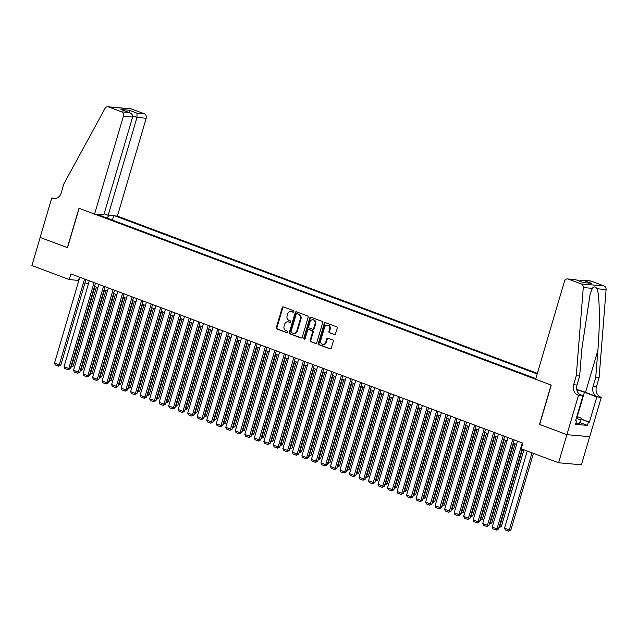 <?xml version="1.0" encoding="UTF-8"?>
<svg xmlns="http://www.w3.org/2000/svg" width="638" height="638" viewBox="0 0 638 638"><rect width="100%" height="100%" fill="white"/><g stroke="black" fill="none" stroke-linecap="round" stroke-linejoin="round"><path stroke-width="0.96" d="M293.799 311.647A0.813 0.694 -85 0 0 293.376 310.626L283.447 306.91A1.156 0.989 -85 0 0 282.195 307.668L276.342 327.541A1.156 0.989 -85 0 0 276.948 328.993L286.877 332.709A0.813 0.694 -85 0 0 287.331 331.162L286.047 330.683A3.708 3.158 -85 0 1 284.093 326.034L284.588 324.375A3.708 3.158 -85 0 1 287.897 321.799A3.708 3.158 -85 0 1 288.615 321.959L289.899 322.445A0.813 0.694 -85 0 0 290.354 320.898L289.07 320.412A3.708 3.158 -85 0 1 287.116 315.762L287.61 314.103A3.708 3.158 -85 0 1 290.92 311.527A3.708 3.158 -85 0 1 291.638 311.695L292.922 312.173A0.813 0.694 -85 0 0 293.799 311.647M334.256 334.575A1.156 0.989 -85 0 0 335.516 333.826L337.159 328.251A1.156 0.989 -85 0 0 336.553 326.792L325.532 322.668A1.156 0.989 -85 0 0 324.271 323.418L318.418 343.3A1.156 0.989 -85 0 0 319.032 344.751L330.053 348.874A1.156 0.989 -85 0 0 331.313 348.125L333.291 341.386A1.156 0.989 -85 0 0 332.685 339.934L327.964 338.164A1.156 0.989 -85 0 0 326.704 338.922L325.723 342.263A3.102 2.64 -85 0 1 322.956 344.416A3.102 2.64 -85 0 1 320.731 340.389L324.575 327.31A3.102 2.64 -85 0 1 327.35 325.149A3.102 2.64 -85 0 1 329.575 329.176L328.937 331.361A1.156 0.989 -85 0 0 329.543 332.813L334.711 334.615M539.66 424.43L566.863 434.653L558.585 462.781L581.401 464.783L589.671 436.671M539.509 424.414L551.096 385.041L79.12 208.315L67.532 247.688L40.178 237.448L31.9 265.567L69.247 279.548L78.841 280.489M558.585 462.781L521.238 448.793L522.897 443.171L70.906 273.925L69.247 279.548M308.114 317.373A1.156 0.989 -85 0 0 307.5 315.914L296.479 311.791A1.156 0.989 -85 0 0 295.219 312.548L289.373 332.422A1.156 0.989 -85 0 0 289.979 333.873L301 337.996A1.156 0.989 -85 0 0 302.26 337.247L308.114 317.373M311.001 317.23L322.023 321.353A1.156 0.989 -85 0 1 322.637 322.812L316.783 342.686A1.156 0.989 -85 0 1 315.523 343.435L310.81 341.673A1.156 0.989 -85 0 1 310.204 340.221L312.572 332.159A1.156 0.989 -85 0 0 311.966 330.707L308.832 329.535A1.156 0.989 -85 0 0 307.58 330.285L305.108 338.682A0.813 0.694 -85 0 1 303.8 338.188L309.749 317.987A1.156 0.989 -85 0 1 311.001 317.23M537.363 373.366L117.4 216.115L146.198 118.245L136.979 117.44L132.656 115.821M537.18 373.988L114.992 215.899M96.992 214.32L535.816 378.629M85.021 282.809L88.355 284.054M94.536 286.366L97.869 287.618M104.05 289.931L107.383 291.183M113.572 293.496L116.906 294.74M123.086 297.061L126.42 298.305M132.6 300.618L135.934 301.87M142.114 304.182L145.448 305.435M151.629 307.747L154.962 308.999M161.143 311.312L164.476 312.556M170.665 314.877L173.999 316.121M180.179 318.434L183.513 319.686M189.693 321.999L193.027 323.251M199.208 325.563L202.541 326.808M208.722 329.128L212.055 330.372M218.244 332.685L221.577 333.937M227.758 336.25L231.092 337.502M237.272 339.815L240.606 341.059M246.786 343.38L250.12 344.624M256.301 346.944L259.634 348.189M265.815 350.501L269.148 351.753M275.337 354.066L278.67 355.318M284.851 357.631L288.185 358.875M294.365 361.196L297.699 362.44M303.879 364.753L307.213 366.005M313.394 368.317L316.727 369.569M322.908 371.882L326.241 373.126M332.43 375.447L335.763 376.691M341.944 379.004L345.278 380.256M351.458 382.569L354.792 383.821M360.972 386.134L364.306 387.386M370.487 389.698L373.82 390.942M380.009 393.263L383.342 394.507M389.523 396.82L392.856 398.072M399.037 400.385L402.371 401.637M408.551 403.95L411.885 405.194M418.065 407.515L421.399 408.759M427.58 411.071L430.913 412.323M437.102 414.636L440.435 415.888M446.616 418.201L449.95 419.445M456.13 421.766L459.464 423.01M465.644 425.323L468.978 426.575M475.158 428.888L478.492 430.14M484.673 432.452L488.006 433.704M494.195 436.017L497.528 437.261M503.709 439.582L507.043 440.826M513.223 443.139L516.557 444.391M79.447 277.123L78.498 280.361M112.432 220.102L113.708 215.788M109.21 215.389L106.881 218.021M100.445 215.612L100.198 214.599M293.36 312.165L292.252 311.751A3.708 3.158 -85 0 0 291.534 311.583L290.92 311.527M287.897 321.799L288.512 321.855A3.708 3.158 -85 0 1 289.229 322.015L290.346 322.429M283.535 306.942A1.156 0.989 -85 0 0 282.809 307.723L276.956 327.597A1.156 0.989 -85 0 0 277.57 329.048L287.323 332.701M296.566 311.822A1.156 0.989 -85 0 0 295.841 312.596L289.987 332.47A1.156 0.989 -85 0 0 290.601 333.929L301.535 338.02M297.053 313.721A0.813 0.694 -85 0 0 296.176 314.247L291.04 331.696A0.813 0.694 -85 0 0 291.462 332.709L292.818 333.219A3.708 3.158 -85 0 0 293.536 333.379A3.708 3.158 -85 0 0 296.845 330.803L300.354 318.88A3.708 3.158 -85 0 0 298.409 314.231L297.667 313.776A0.813 0.694 -85 0 0 297.356 313.744M293.536 333.379L294.15 333.435A3.708 3.158 -85 0 0 297.46 330.859L296.845 330.803M297.667 313.776L299.023 314.279A3.708 3.158 -85 0 1 300.976 318.936L297.46 330.859M316.057 343.459L310.81 341.673M308.999 329.551A1.156 0.989 -85 0 1 309.454 329.591L312.58 330.755A1.156 0.989 -85 0 1 313.186 332.215L310.818 340.269A1.156 0.989 -85 0 0 311.424 341.729M311.089 317.261A1.156 0.989 -85 0 0 310.363 318.035L304.414 338.244A0.813 0.694 -85 0 0 304.701 339.185M315.036 323.793A3.102 2.64 -85 0 0 312.803 319.766A3.102 2.64 -85 0 0 310.036 321.927L308.68 326.536A1.156 0.989 -85 0 0 309.286 327.988L312.421 329.16A1.156 0.989 -85 0 0 313.681 328.403L315.036 323.793L315.651 323.849A3.102 2.64 -85 0 0 313.425 319.821L312.803 319.766M313.035 329.216A1.156 0.989 -85 0 0 314.295 328.458L313.681 328.403M315.651 323.849L314.295 328.458M327.35 325.149L327.964 325.205A3.102 2.64 -85 0 1 330.189 329.232L329.551 331.409A1.156 0.989 -85 0 0 330.157 332.869L334.791 334.599M322.956 344.416L323.57 344.472A3.102 2.64 -85 0 0 326.337 342.319L325.723 342.263M328.052 338.196A1.156 0.989 -85 0 0 327.326 338.977L326.337 342.319M325.611 322.7A1.156 0.989 -85 0 0 324.886 323.474L319.04 343.348A1.156 0.989 -85 0 0 319.646 344.807L330.58 348.898M94.99 286.542L71.6 366.029L73.139 366.164L96.418 287.076M71.145 365.861L71.6 366.029L70.746 367.201M73.139 366.164L70.914 367.265M84.551 279.037L59.262 364.944L60.809 365.08L85.971 279.572M79.79 277.259L54.509 363.166L59.262 364.944L58.584 366.18L55.251 364.936L54.509 363.166M60.809 365.08L58.584 366.18M576.401 418.026A7.68 0.925 16.4 0 0 577.55 418.034A7.68 0.925 16.4 0 0 576.967 417.188A7.68 0.925 16.4 0 0 576.688 417.045M576.848 416.486L581.306 418.161L579.352 424.079L575.859 423.297M581.306 418.161L580.676 419.573L576.234 418.584M579.352 424.079L580.676 419.573M104.138 213.786L108.181 215.301L136.979 117.44L136.971 113.157L144.34 113.803L131.348 108.938L108.54 106.937A3.541 3.015 -85 0 0 107.854 106.785A3.541 3.015 -85 0 0 105.007 108.468L63.864 183.872L61.216 192.875A8.27 7.042 95 0 1 53.831 198.617A8.27 7.042 95 0 1 52.236 198.251L51.718 198.059L40.13 237.424L67.548 247.648M108.181 215.301L117.4 216.115M67.389 247.632L78.976 208.267L94.584 214.105L123.389 116.244A3.541 3.015 -85 0 0 121.523 111.802L108.54 106.937M51.718 198.059L55.945 198.426M94.584 214.105L103.803 214.918L132.608 117.057L123.389 116.244M107.854 106.785L130.662 108.787A3.541 3.015 95 0 1 131.348 108.938M144.34 113.803A3.541 3.015 95 0 1 146.198 118.245M121.523 111.802L129.546 112.655L122.265 109.967M121.643 109.696L128.892 112.448C131.667 113.404 132.903 114.944 132.608 117.057M120.997 109.489L129.075 110.199L129.45 112.623M535.633 379.251L564.431 281.39A3.541 3.015 -85 0 1 567.597 278.926A3.541 3.015 -85 0 1 568.283 279.085L581.274 283.95L604.082 285.952A3.541 3.015 95 0 1 606.1 289.556L599.09 377.744L596.442 386.74A8.27 7.042 -85 0 0 600.789 397.115L601.315 397.307L589.727 436.679L566.911 434.677L539.652 424.469L551.24 385.097L535.633 379.251M599.09 377.744L595.717 377.449L597.87 350.406C600.087 324.575 599.712 295.466 597.08 288.759C595.31 286.502 593.715 286.358 592.311 288.344L590.078 294.397L581.808 348.994L579.655 376.037L577.007 385.033A8.27 7.042 -85 0 0 581.354 395.408L577.972 395.105L578.499 395.305L566.911 434.677M579.655 376.037L576.281 375.742L573.634 384.738A8.27 7.042 -85 0 0 577.972 395.105M597.87 350.406L585.517 392.362L597.415 396.812A8.27 7.042 -85 0 1 593.069 386.445L595.717 377.449M591.091 281.087L582.622 280.249L590.413 280.927A3.541 3.015 95 0 1 591.091 281.087L604.082 285.952M592.311 288.344L583.284 287.555L576.281 375.742M581.058 418.983L589.424 422.109L580.987 419.238M575.628 420.641L576.537 420.984L575.548 424.358L587.446 425.402L588.443 422.029M576.537 420.984L575.556 420.897L582.972 395.696L578.499 395.305M601.315 397.307L596.841 396.916L584.424 392.266A13.286 1.603 16.4 0 0 576.84 389.802M589.424 422.109L596.841 396.916M585.517 392.362A15.384 1.858 16.4 0 0 576.776 389.523M579.663 394.459L582.972 395.696M583.284 287.555A3.541 3.015 -85 0 0 581.274 283.95M587.446 425.402L579.998 422.611M582.622 280.249L579.208 281.023M583.73 280.441L591.625 283.4L583.347 282.578M591.625 283.4L583.291 282.57M583.547 282.69L575.5 279.635L567.597 278.926M104.504 290.099L81.114 369.593L82.653 369.729L105.932 290.633M80.659 369.426L81.114 369.593L80.26 370.766M82.653 369.729L80.428 370.83M114.027 293.663L90.628 373.158L92.167 373.294L115.446 294.198M90.173 372.983L90.628 373.158L89.775 374.331M92.167 373.294L89.942 374.394M123.541 297.228L100.142 376.715L101.681 376.851L124.96 297.763M99.688 376.548L100.142 376.715L99.297 377.895M101.681 376.851L99.464 377.951M133.055 300.793L109.656 380.28L111.203 380.415L134.474 301.327M109.202 380.112L109.656 380.28L108.811 381.452M111.203 380.415L108.978 381.516M94.065 282.602L68.784 368.509L70.324 368.644L95.493 283.136M89.304 280.816L64.023 366.73L68.784 368.509L68.099 369.745L64.765 368.501L64.023 366.73M70.324 368.644L68.099 369.745M103.579 286.159L78.299 372.074L79.838 372.209L105.007 286.693M98.826 284.381L73.537 370.295L78.299 372.074L77.613 373.31L74.287 372.066L73.537 370.295M79.838 372.209L77.613 373.31M113.093 289.724L87.813 375.638L89.352 375.774L114.521 290.258M108.34 287.945L83.052 373.852L87.813 375.638L87.127 376.875L83.801 375.623L83.052 373.852M89.352 375.774L87.127 376.875M122.616 293.289L97.327 379.203L98.866 379.339L124.035 293.823M117.855 291.51L92.566 377.417L97.327 379.203L96.649 380.431L93.315 379.187L92.566 377.417M98.866 379.339L96.649 380.431M142.569 304.358L119.17 383.845L120.718 383.98L143.997 304.884M118.724 383.677L119.17 383.845L118.325 385.017M120.718 383.98L118.493 385.081M132.13 296.853L106.841 382.76L108.388 382.896L133.549 297.388M127.369 295.067L102.088 380.982L106.841 382.76L106.163 383.996L102.83 382.752L102.088 380.982M108.388 382.896L106.163 383.996M152.083 307.915L128.693 387.41L130.232 387.545L153.511 308.449M128.238 387.234L128.693 387.41L127.839 388.582M130.232 387.545L128.007 388.646M141.644 300.418L116.355 386.325L117.902 386.461L143.072 300.945M136.883 298.632L111.602 384.547L116.355 386.325L115.677 387.561L112.344 386.317L111.602 384.547M117.902 386.461L115.677 387.561M161.597 311.48L138.207 390.974L139.746 391.11L163.025 312.014M137.752 390.799L138.207 390.974L137.353 392.147M139.746 391.11L137.521 392.211M151.158 303.975L125.877 389.89L127.417 390.025L152.586 304.509M146.405 302.197L121.116 388.103L125.877 389.89L125.192 391.126L121.866 389.874L121.116 388.103M127.417 390.025L125.192 391.126M171.12 315.044L147.721 394.531L149.26 394.667L172.539 315.579M147.266 394.364L147.721 394.531L146.868 395.704M149.26 394.667L147.043 395.767M160.672 307.54L135.392 393.455L136.931 393.59L162.1 308.074M155.919 305.761L130.631 391.668L135.392 393.455L134.706 394.691L131.38 393.439L130.631 391.668M136.931 393.59L134.706 394.691M180.634 318.609L157.235 398.096L158.774 398.232L182.053 319.144M156.781 397.929L157.235 398.096L156.39 399.268M158.774 398.232L156.557 399.332M170.186 311.105L144.906 397.011L146.445 397.147L171.614 311.639M165.433 309.326L140.145 395.233L144.906 397.011L144.22 398.248L140.894 397.003L140.145 395.233M146.445 397.147L144.22 398.248M190.148 322.166L166.749 401.661L168.296 401.796L191.575 322.7M166.295 401.493L166.749 401.661L165.904 402.833M168.296 401.796L166.071 402.897M179.709 314.67L154.42 400.576L155.959 400.712L181.128 315.204M174.948 312.883L149.667 398.798L154.42 400.576L153.742 401.812L150.409 400.568L149.667 398.798M155.959 400.712L153.742 401.812M199.662 325.731L176.271 405.226L177.811 405.361L201.09 326.265M175.817 405.05L176.271 405.226L175.418 406.398M177.811 405.361L175.586 406.462M189.223 318.226L163.934 404.141L165.481 404.277L190.642 318.761M184.462 316.448L159.181 402.363L163.934 404.141L163.256 405.377L159.923 404.133L159.181 402.363M165.481 404.277L163.256 405.377M209.176 329.296L185.786 408.783L187.325 408.918L210.604 329.83M185.331 408.615L185.786 408.783L184.932 409.963M187.325 408.918L185.1 410.019M198.737 321.791L173.448 407.706L174.995 407.841L200.165 322.326M193.976 320.013L168.695 405.92L173.448 407.706L172.77 408.942L169.437 407.69L168.695 405.92M174.995 407.841L172.77 408.942M218.69 332.861L195.3 412.347L196.839 412.483L220.118 333.395M194.845 412.18L195.3 412.347L194.446 413.52M196.839 412.483L194.614 413.584M208.251 325.356L182.97 411.263L184.51 411.398L209.679 325.89M203.498 323.578L178.209 409.484L182.97 411.263L182.285 412.499L178.959 411.255L178.209 409.484M184.51 411.398L182.285 412.499M228.213 336.425L204.814 415.912L206.353 416.048L229.632 336.952M204.359 415.745L204.814 415.912L203.969 417.085M206.353 416.048L204.136 417.148M217.765 328.921L192.485 414.828L194.024 414.963L219.193 329.455M213.012 327.135L187.724 413.049L192.485 414.828L191.799 416.064L188.473 414.82L187.724 413.049M194.024 414.963L191.799 416.064M237.727 339.982L214.328 419.477L215.875 419.613L239.146 340.517M213.874 419.302L214.328 419.477L213.483 420.649M215.875 419.613L213.65 420.713M227.287 332.486L201.999 418.392L203.538 418.528L228.707 333.012M222.526 330.699L197.238 416.614L201.999 418.392L201.321 419.629L197.987 418.384L197.238 416.614M203.538 418.528L201.321 419.629M247.241 343.547L223.842 423.042L225.389 423.169L248.668 344.081M223.388 422.866L223.842 423.042L222.997 424.214M225.389 423.169L223.164 424.27M236.802 336.043L211.513 421.957L213.052 422.093L238.221 336.577M232.041 334.264L206.76 420.171L211.513 421.957L210.835 423.193L207.502 421.941L206.76 420.171M213.052 422.093L210.835 423.193M256.755 347.112L233.364 426.599L234.904 426.734L258.183 347.646M232.91 426.431L233.364 426.599L232.511 427.771M234.904 426.734L232.679 427.835M246.316 339.607L221.027 425.522L222.574 425.658L247.735 340.142M241.555 337.829L216.274 423.736L221.027 425.522L220.349 426.758L217.016 425.506L216.274 423.736M222.574 425.658L220.349 426.758M266.269 350.677L242.879 430.164L244.418 430.299L267.697 351.203M242.424 429.996L242.879 430.164L242.025 431.336M244.418 430.299L242.193 431.4M255.83 343.172L230.549 429.079L232.088 429.215L257.258 343.707M251.069 341.386L225.788 427.3L230.549 429.079L229.863 430.315L226.53 429.071L225.788 427.3M232.088 429.215L229.863 430.315M275.791 354.234L252.393 433.728L253.932 433.864L277.211 354.768M251.938 433.561L252.393 433.728L251.539 434.901M253.932 433.864L251.707 434.964M265.344 346.737L240.063 432.644L241.603 432.779L266.772 347.263M260.591 344.951L235.302 430.865L240.063 432.644L239.378 433.88L236.052 432.636L235.302 430.865M241.603 432.779L239.378 433.88M285.306 357.798L261.907 437.293L263.446 437.429L286.725 358.333M261.452 437.118L261.907 437.293L261.062 438.465M263.446 437.429L261.229 438.529M274.858 350.294L249.578 436.209L251.117 436.344L276.286 350.828M270.105 348.515L244.817 434.43L249.578 436.209L248.892 437.445L245.566 436.193L244.817 434.43M251.117 436.344L248.892 437.445M294.82 361.363L271.421 440.85L272.968 440.986L296.239 361.898M270.967 440.683L271.421 440.85L270.576 442.022M272.968 440.986L270.743 442.086M284.381 353.859L259.092 439.773L260.631 439.909L285.8 354.393M279.619 352.08L254.331 437.987L259.092 439.773L258.414 441.01L255.08 439.757L254.331 437.987M260.631 439.909L258.414 441.01M304.334 364.928L280.935 444.415L282.482 444.55L305.761 365.462M280.489 444.247L280.935 444.415L280.09 445.587M282.482 444.55L280.257 445.651M293.895 357.424L268.606 443.33L270.153 443.466L295.314 357.958M289.134 355.645L263.853 441.552L268.606 443.33L267.928 444.566L264.595 443.322L263.853 441.552M270.153 443.466L267.928 444.566M313.848 368.485L290.457 447.98L291.997 448.115L315.276 369.019M290.003 447.812L290.457 447.98L289.604 449.152M291.997 448.115L289.772 449.216M303.409 360.988L278.12 446.895L279.667 447.031L304.836 361.523M298.648 359.202L273.367 445.117L278.12 446.895L277.442 448.131L274.109 446.887L273.367 445.117M279.667 447.031L277.442 448.131M323.362 372.05L299.972 451.545L301.511 451.68L324.79 372.584M299.517 451.369L299.972 451.545L299.118 452.717M301.511 451.68L299.286 452.781M312.923 364.545L287.642 450.46L289.181 450.595L314.351 365.08M308.17 362.767L282.881 448.681L287.642 450.46L286.956 451.696L283.631 450.452L282.881 448.681M289.181 450.595L286.956 451.696M332.884 375.615L309.486 455.101L311.025 455.237L334.304 376.149M309.031 454.934L309.486 455.101L308.632 456.282M311.025 455.237L308.808 456.337M322.437 368.11L297.156 454.025L298.696 454.16L323.865 368.644M317.684 366.332L292.395 452.238L297.156 454.025L296.471 455.261L293.145 454.009L292.395 452.238M298.696 454.16L296.471 455.261M342.399 379.179L319 458.666L320.539 458.802L343.818 379.714M318.545 458.499L319 458.666L318.155 459.839M320.539 458.802L318.322 459.902M331.951 371.675L306.671 457.59L308.21 457.717L333.379 372.209M327.198 369.896L301.91 455.803L306.671 457.59L305.985 458.818L302.659 457.574L301.91 455.803M308.21 457.717L305.985 458.818M351.913 382.744L328.514 462.231L330.061 462.367L353.34 383.271M328.06 462.064L328.514 462.231L327.669 463.403M330.061 462.367L327.836 463.467M341.474 375.24L316.185 461.146L317.724 461.282L342.893 375.774M336.712 373.453L311.432 459.368L316.185 461.146L315.507 462.383L312.173 461.138L311.432 459.368M317.724 461.282L315.507 462.383M361.427 386.301L338.036 465.796L339.575 465.931L362.855 386.835M337.582 465.62L338.036 465.796L337.183 466.968M339.575 465.931L337.35 467.032M350.988 378.805L325.699 464.711L327.246 464.847L352.407 379.331M346.227 377.018L320.946 462.933L325.699 464.711L325.021 465.947L321.688 464.703L320.946 462.933M327.246 464.847L325.021 465.947M370.941 389.866L347.55 469.361L349.09 469.496L372.369 390.4M347.096 469.185L347.55 469.361L346.697 470.533M349.09 469.496L346.865 470.589M360.502 382.361L335.213 468.276L336.76 468.412L361.929 382.896M355.741 380.583L330.46 466.49L335.213 468.276L334.535 469.512L331.202 468.26L330.46 466.49M336.76 468.412L334.535 469.512M380.455 393.431L357.065 472.918L358.604 473.053L381.883 393.965M356.61 472.75L357.065 472.918L356.211 474.09M358.604 473.053L356.379 474.154M370.016 385.926L344.735 471.841L346.274 471.976L371.444 386.461M365.263 384.148L339.974 470.054L344.735 471.841L344.049 473.077L340.724 471.825L339.974 470.054M346.274 471.976L344.049 473.077M389.978 396.995L366.579 476.482L368.118 476.618L391.397 397.53M366.124 476.315L366.579 476.482L365.733 477.655M368.118 476.618L365.901 477.718M379.53 389.491L354.25 475.398L355.789 475.533L380.958 390.025M374.777 387.705L349.488 473.619L354.25 475.398L353.564 476.634L350.238 475.39L349.488 473.619M355.789 475.533L353.564 476.634M399.492 400.552L376.093 480.047L377.64 480.183L400.911 401.087M375.638 479.88L376.093 480.047L375.248 481.219M377.64 480.183L375.415 481.283M389.052 393.056L363.764 478.963L365.303 479.098L390.472 393.59M384.291 391.269L359.003 477.184L363.764 478.963L363.086 480.199L359.752 478.955L359.003 477.184M365.303 479.098L363.086 480.199M409.006 404.117L385.607 483.612L387.154 483.748L410.433 404.651M385.153 483.437L385.607 483.612L384.762 484.784M387.154 483.748L384.929 484.848M398.567 396.613L373.278 482.527L374.817 482.663L399.986 397.147M393.805 394.834L368.525 480.749L373.278 482.527L372.6 483.764L369.266 482.511L368.525 480.749M374.817 482.663L372.6 483.764M418.52 407.682L395.129 487.169L396.669 487.304L419.948 408.216M394.675 487.001L395.129 487.169L394.276 488.341M396.669 487.304L394.444 488.405M408.081 400.178L382.792 486.092L384.339 486.228L409.5 400.712M403.32 398.399L378.039 484.306L382.792 486.092L382.114 487.328L378.781 486.076L378.039 484.306M384.339 486.228L382.114 487.328M428.034 411.247L404.644 490.734L406.183 490.869L429.462 411.781M404.189 490.566L404.644 490.734L403.79 491.906M406.183 490.869L403.958 491.97M417.595 403.742L392.314 489.649L393.853 489.785L419.022 404.277M412.834 401.964L387.553 487.871L392.314 489.649L391.628 490.885L388.295 489.641L387.553 487.871M393.853 489.785L391.628 490.885M437.556 414.812L414.158 494.298L415.697 494.434L438.976 415.338M413.703 494.131L414.158 494.298L413.304 495.471M415.697 494.434L413.472 495.535M427.109 407.307L401.828 493.214L403.368 493.349L428.537 407.841M422.356 405.521L397.067 491.435L401.828 493.214L401.142 494.45L397.817 493.206L397.067 491.435M403.368 493.349L401.142 494.45M447.071 418.368L423.672 497.863L425.211 497.999L448.49 418.903M423.217 497.688L423.672 497.863L422.827 499.036M425.211 497.999L422.994 499.099M436.623 410.864L411.343 496.779L412.882 496.914L438.051 411.398M431.87 409.086L406.581 495L411.343 496.779L410.657 498.015L407.331 496.771L406.581 495M412.882 496.914L410.657 498.015M456.585 421.933L433.186 501.42L434.733 501.556L458.004 422.468M432.731 501.253L433.186 501.42L432.341 502.6M434.733 501.556L432.508 502.656M446.145 414.429L420.857 500.344L422.396 500.479L447.565 414.963M441.384 412.65L416.096 498.557L420.857 500.344L420.179 501.58L416.845 500.328L416.096 498.557M422.396 500.479L420.179 501.58M466.099 425.498L442.7 504.985L444.247 505.121L467.526 426.032M442.254 504.817L442.7 504.985L441.855 506.157M444.247 505.121L442.022 506.221M455.66 417.994L430.371 503.908L431.918 504.044L457.079 418.528M450.899 416.215L425.618 502.122L430.371 503.908L429.693 505.136L426.359 503.892L425.618 502.122M431.918 504.044L429.693 505.136M475.613 429.063L452.222 508.55L453.762 508.685L477.041 429.589M451.768 508.382L452.222 508.55L451.369 509.722M453.762 508.685L451.537 509.786M465.174 421.559L439.885 507.465L441.432 507.601L466.601 422.093M460.413 419.772L435.132 505.687L439.885 507.465L439.207 508.701L435.874 507.457L435.132 505.687M441.432 507.601L439.207 508.701M485.127 432.62L461.737 512.115L463.276 512.25L486.555 433.154M461.282 511.939L461.737 512.115L460.883 513.287M463.276 512.25L461.051 513.351M474.688 425.123L449.407 511.03L450.946 511.166L476.115 425.65M469.935 423.337L444.646 509.252L449.407 511.03L448.721 512.266L445.396 511.022L444.646 509.252M450.946 511.166L448.721 512.266M494.649 436.185L471.251 515.679L472.79 515.815L496.069 436.719M470.796 515.504L471.251 515.679L470.397 516.852M472.79 515.815L470.573 516.916M484.202 428.68L458.921 514.595L460.461 514.73L485.63 429.215M479.449 426.902L454.16 512.808L458.921 514.595L458.236 515.831L454.91 514.579L454.16 512.808M460.461 514.73L458.236 515.831M504.164 439.749L480.765 519.236L482.304 519.372L505.583 440.284M480.31 519.069L480.765 519.236L479.92 520.409M482.304 519.372L480.087 520.472M493.716 432.245L468.436 518.16L469.975 518.295L495.144 432.779M488.963 430.467L463.674 516.373L468.436 518.16L467.75 519.396L464.424 518.144L463.674 516.373M469.975 518.295L467.75 519.396M513.678 443.314L490.279 522.801L491.826 522.937L515.105 443.849M489.825 522.634L490.279 522.801L489.434 523.973M491.826 522.937L489.601 524.037M503.238 435.81L477.95 521.717L479.489 521.852L504.658 436.344M498.477 434.031L473.197 519.938L477.95 521.717L477.272 522.953L473.938 521.709L473.197 519.938M479.489 521.852L477.272 522.953M522.49 449.264L499.801 526.366L501.34 526.502L523.918 449.798M499.347 526.198L499.801 526.366L498.948 527.538M501.34 526.502L499.115 527.602M512.753 439.375L487.464 525.281L489.011 525.417L514.172 439.909M507.992 437.588L482.711 523.503L487.464 525.281L486.786 526.517L483.452 525.273L482.711 523.503M489.011 525.417L486.786 526.517M532.004 452.828L509.315 529.931L504.554 528.144L527.251 451.042M510.855 530.066L508.63 531.167L509.315 529.931L510.855 530.066L533.432 453.363M508.63 531.167L505.304 529.915L504.554 528.144M522.267 442.931L496.978 528.846L498.525 528.982L522.036 449.096M517.506 441.153L492.225 527.068L496.978 528.846L496.3 530.082L492.967 528.838L492.225 527.068M498.525 528.982L496.3 530.082M292.252 311.751L291.638 311.695M289.229 322.015L288.615 321.959M277.57 329.048L276.948 328.993M276.956 327.597L276.342 327.541M282.809 307.723L282.195 307.668M301.455 338.036L301 337.996M290.601 333.929L289.979 333.873M289.987 332.47L289.373 332.422M295.841 312.596L295.219 312.548M300.976 318.936L300.354 318.88M299.023 314.279L298.409 314.231M315.977 343.475L315.523 343.435M310.818 340.269L310.204 340.221M313.186 332.215L312.572 332.159M312.58 330.755L311.966 330.707M309.454 329.591L308.832 329.535M304.414 338.244L303.8 338.188M310.363 318.035L309.749 317.987M330.157 332.869L329.543 332.813M329.551 331.409L328.937 331.361M330.189 329.232L329.575 329.176M327.326 338.977L326.704 338.922M330.5 348.914L330.053 348.874M319.646 344.807L319.032 344.751M319.04 343.348L318.418 343.3M324.886 323.474L324.271 323.418M129.075 110.199L136.971 113.157M55.466 198.538L52.236 198.251M577.007 385.033L573.634 384.738M593.069 386.445L596.442 386.74M575.651 279.731L568.283 279.085M606.1 289.556L597.08 288.759M597.415 396.812L600.789 397.115M577.246 416.638L584.424 392.266M297.515 313.736L296.893 313.689M309.231 329.535L308.609 329.479M313.258 329.264L312.644 329.208M575.5 279.635L583.395 282.594"/></g></svg>
